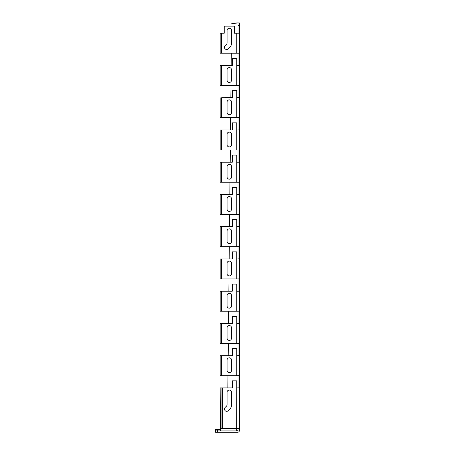 <?xml version="1.0" encoding="UTF-8"?>
<svg xmlns="http://www.w3.org/2000/svg" width="455" height="455" viewBox="0 0 455 455"><rect width="100%" height="100%" fill="white"/><g stroke="black" fill="none" stroke-linecap="round" stroke-linejoin="round"><path stroke-width="0.68" d="M239.495 421.802L239.495 427.285L239.495 421.802M239.495 423.412L239.495 428.894L239.495 423.412M239.495 168.327L239.495 173.486L239.495 168.327M239.495 361.816L239.495 366.98L239.495 361.816M230.497 432.25L223.081 432.25L230.497 432.25M222.307 432.25C221.067 432.25 221.067 432.25 222.307 432.25L230.628 432.25C231.874 432.25 231.874 432.25 230.628 432.25L222.307 432.25M223.405 432.25L230.179 432.25L223.405 432.25M231.561 30.525L231.561 42.941A6.45 6.45 0 0 1 229.673 47.502L228.313 48.861A2.258 2.258 0 0 1 225.123 48.861A2.258 2.258 0 0 1 225.123 45.665L226.482 44.311A1.934 1.934 180 0 0 227.051 42.941L227.051 30.525A2.258 2.258 0 0 1 229.309 28.267A2.258 2.258 0 0 1 231.561 30.525M227.051 69.865L227.051 80.182A2.258 2.258 180 0 0 229.309 82.44A2.258 2.258 180 0 0 231.561 80.182L231.561 69.865A2.258 2.258 0 0 0 229.309 67.607A2.258 2.258 0 0 0 227.051 69.865M227.051 102.113L227.051 112.43A2.258 2.258 180 0 0 229.309 114.688A2.258 2.258 180 0 0 231.561 112.43L231.561 102.113A2.258 2.258 0 0 0 229.309 99.855A2.258 2.258 0 0 0 227.051 102.113M227.051 134.362L227.051 144.679A2.258 2.258 180 0 0 229.309 146.937A2.258 2.258 180 0 0 231.561 144.679L231.561 134.362A2.258 2.258 0 0 0 229.309 132.104A2.258 2.258 0 0 0 227.051 134.362M227.051 166.604L227.051 176.927A2.258 2.258 180 0 0 229.309 179.179A2.258 2.258 180 0 0 231.561 176.927L231.561 166.604A2.258 2.258 0 0 0 229.309 164.346A2.258 2.258 0 0 0 227.051 166.604M227.051 198.852L227.051 209.169A2.258 2.258 180 0 0 229.309 211.427A2.258 2.258 180 0 0 231.561 209.169L231.561 198.852A2.258 2.258 0 0 0 229.309 196.594A2.258 2.258 0 0 0 227.051 198.852M227.051 231.1L227.051 241.417A2.258 2.258 180 0 0 229.309 243.675A2.258 2.258 180 0 0 231.561 241.417L231.561 231.1A2.258 2.258 0 0 0 229.309 228.842A2.258 2.258 0 0 0 227.051 231.1M227.051 263.343L227.051 273.665A2.258 2.258 180 0 0 229.309 275.918A2.258 2.258 180 0 0 231.561 273.665L231.561 263.343A2.258 2.258 0 0 0 229.309 261.085A2.258 2.258 0 0 0 227.051 263.343M227.051 295.591L227.051 305.908A2.258 2.258 180 0 0 229.309 308.166A2.258 2.258 180 0 0 231.561 305.908L231.561 295.591A2.258 2.258 0 0 0 229.309 293.333A2.258 2.258 0 0 0 227.051 295.591M227.051 327.839L227.051 338.156A2.258 2.258 180 0 0 229.309 340.414A2.258 2.258 180 0 0 231.561 338.156L231.561 327.839A2.258 2.258 0 0 0 229.309 325.581A2.258 2.258 0 0 0 227.051 327.839M227.051 360.081L227.051 370.404A2.258 2.258 180 0 0 229.309 372.662A2.258 2.258 180 0 0 231.561 370.404L231.561 360.081A2.258 2.258 0 0 0 229.309 357.829A2.258 2.258 0 0 0 227.051 360.081M229.673 409.312L228.325 410.666A2.258 2.258 0 0 1 225.128 410.666A2.258 2.258 0 0 1 225.128 407.47L226.482 406.122A1.934 1.934 180 0 0 227.051 404.751L227.051 392.329A2.258 2.258 180 0 1 229.309 390.072A2.258 2.258 180 0 1 231.561 392.329L231.561 404.751A6.45 6.45 0 0 1 229.673 409.312M237.948 428.354C237.948 429.071 237.948 429.071 237.948 428.354M217.439 432.244L217.439 430.959L215.505 430.959L215.505 432.244L237.755 432.244A1.615 1.615 0 0 0 239.37 430.635L239.37 428.326L220.408 428.348L220.408 430.908L236.754 430.908L236.788 387.939L239.37 387.91L239.37 428.326L239.37 387.87L236.788 387.927M239.37 387.91L239.37 33.158L238.079 33.158L238.079 22.892L231.618 23.774L236.788 22.892L239.37 22.892L239.37 53.189L236.788 53.224L236.788 33.232L234.399 33.232L234.399 26.134L224.213 26.134L224.213 33.232L220.152 33.221L220.152 53.212L236.788 53.224M238.079 428.354L238.079 430.959L217.439 430.959M238.079 375.682L238.079 387.87M236.788 355.679L238.079 355.679L238.079 343.44M236.788 323.431L238.079 323.431L238.079 311.192M236.788 284.108L232.272 284.091L236.788 284.091L236.788 291.2L238.079 291.189L238.079 278.943M236.788 251.86L232.272 251.848L236.788 251.848L236.788 258.958L238.079 258.94L238.079 246.695M221.648 226.709L232.272 226.709L220.152 226.698L221.648 226.709L221.648 246.701L239.37 246.673L239.37 226.675L236.788 226.709L238.079 226.692L238.079 214.453M236.788 187.369L232.272 187.352L236.788 187.352L236.788 194.461L238.079 194.45L238.079 182.205M236.788 155.121L232.272 155.104L236.788 155.104L236.788 162.219L238.079 162.202L238.079 149.957M236.788 122.878L232.272 122.861L236.788 122.861L236.788 129.971L238.079 129.954L238.079 117.714M236.788 90.63L232.272 90.63L236.788 90.613L236.788 97.723L239.37 97.694L239.37 117.686L236.788 117.714L236.788 97.723L238.079 97.706L238.079 85.466M236.788 65.463L238.079 65.463L238.079 53.218M238.079 33.158L234.399 33.215M239.37 182.176L236.788 182.21L236.788 162.219L239.37 162.185L239.37 182.176M221.648 162.219L232.272 162.219L220.152 162.207L221.648 162.219L221.648 182.21L236.788 182.21M221.648 182.21L220.152 182.199L220.152 162.207M239.37 214.424L236.788 214.459L236.788 194.461L239.37 194.433L239.37 214.424M221.648 214.459L220.152 214.447L220.152 194.45L221.648 194.461L221.648 214.459L236.788 214.459M221.648 246.701L220.152 246.69L220.152 226.698M239.37 278.915L236.788 278.949L236.788 258.958L239.37 258.923L239.37 278.915M221.648 258.958L232.272 258.958L220.152 258.946L221.648 258.958L221.648 278.949L236.788 278.949M221.648 278.949L220.152 278.938L220.152 258.946M239.37 311.163L236.788 311.197L236.788 291.2L239.37 291.172L239.37 311.163M221.648 291.2L232.272 291.2L220.152 291.194L221.648 291.2L221.648 311.197L236.788 311.197M221.648 311.197L220.152 311.186L220.152 291.194M239.37 375.654L236.788 375.688L236.788 355.696L239.37 355.662L239.37 375.654M232.272 355.679L220.152 355.685L221.648 355.696L221.648 375.688L236.788 375.688M221.648 375.688L220.152 375.676L220.152 355.685M239.37 129.937L239.37 149.934L236.788 149.962L236.788 129.971L239.37 129.937L238.079 129.897M220.152 129.959L232.272 129.954L220.152 129.959L220.152 149.951L236.788 149.962M239.37 343.411L236.788 343.44L236.788 323.448L239.37 323.42L239.37 343.411M232.272 323.431L220.152 323.437L221.648 323.448L221.648 343.44L236.788 343.44M221.648 343.44L220.152 343.428L220.152 323.437M239.37 65.446L239.37 85.438L236.788 85.472L236.788 65.48L239.37 65.446M239.37 97.694L238.079 97.654M239.37 162.185L238.079 162.145M239.37 194.433L238.079 194.393M239.37 258.923L238.079 258.884M239.37 291.172L238.079 291.132M239.37 323.42L238.079 323.38M239.37 355.662L238.079 355.622M238.079 430.185L236.776 430.299M231.316 53.224L231.185 65.463L231.311 53.224M230.981 85.472L230.856 97.706L230.981 85.472M230.645 117.714L230.52 129.954L230.645 117.714M230.185 162.202L230.315 149.962L230.19 162.202M229.98 182.21L229.855 194.45L229.98 182.21M229.65 214.459L229.525 226.692L229.65 214.459M229.314 246.701L229.189 258.94L229.314 246.701M228.984 278.949L228.859 291.189L228.979 278.949M228.649 311.197L228.524 323.431L228.649 311.197M228.319 343.44L228.188 355.679L228.313 343.44M227.983 375.688L227.858 387.927L227.983 375.688M236.788 387.939L236.788 380.829L232.272 380.829L232.272 387.939L220.152 387.933L232.272 387.927M236.788 380.846L232.272 380.829M221.648 33.232L221.648 53.224M236.788 65.48L236.788 58.365L232.272 58.365L232.272 65.48L220.152 65.469L232.272 65.463M221.648 97.723L232.272 97.706L221.648 97.723L221.648 117.714L236.788 117.714M221.648 323.448L232.272 323.448L232.272 316.339L236.788 316.339L232.272 316.356M221.648 355.696L232.272 355.696L232.272 348.587L236.788 348.587L232.272 348.598M220.152 194.45L232.272 194.45L232.272 187.369M221.648 117.714L220.152 117.709L220.152 97.711M220.152 65.469L220.152 85.46L236.788 85.472M224.213 33.215L220.152 33.221M220.408 429.617L215.505 429.617L215.505 430.908L220.408 430.908M222.341 387.939L222.341 428.36L220.408 428.36L220.152 387.933M238.079 25.514L239.37 25.338M239.37 33.198L236.788 33.232M239.37 65.406L238.079 65.406M236.788 348.598L236.788 355.696M236.788 316.356L236.788 323.448M232.272 284.108L232.272 291.2M232.272 251.86L232.272 258.958M236.788 246.701L236.788 219.6L232.272 219.6L232.272 226.709M236.788 219.617L232.272 219.617M221.648 194.461L232.272 194.461M232.272 155.121L232.272 162.219M232.272 122.878L232.272 129.971M232.272 90.63L232.272 97.723M236.788 58.382L232.272 58.382M221.648 65.48L221.648 85.472M239.37 226.641L238.079 226.641M224.213 26.134L234.399 26.123M221.648 129.971L221.648 149.962M217.439 430.908L217.439 429.617M221.05 428.354L221.05 387.939"/></g></svg>
